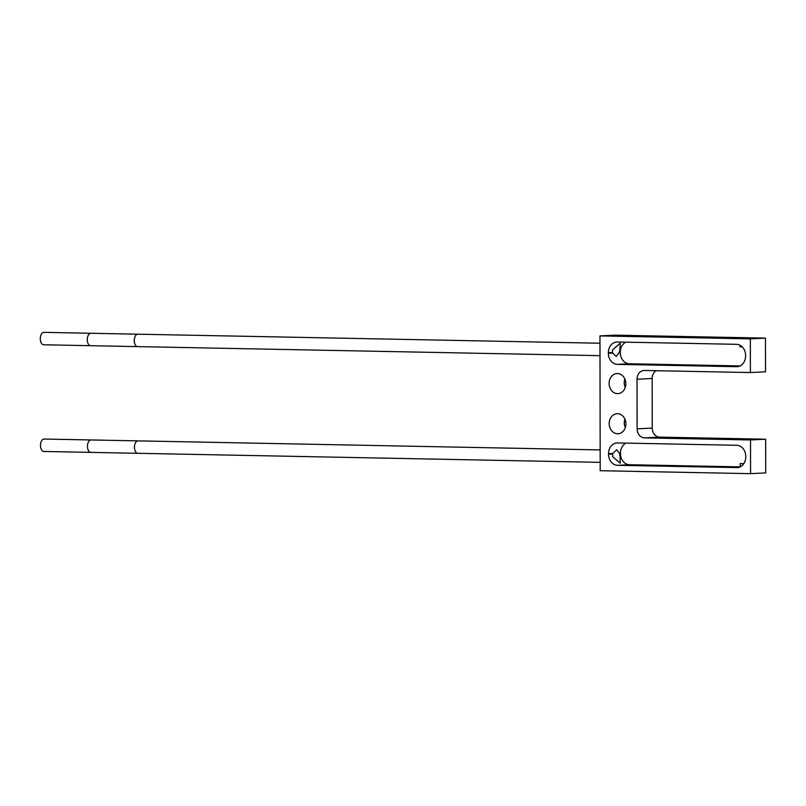 <?xml version="1.0" encoding="UTF-8"?>
<svg xmlns="http://www.w3.org/2000/svg" width="806" height="806" viewBox="0 0 806 806"><rect width="100%" height="100%" fill="white"/><g stroke="black" fill="none" stroke-linecap="round" stroke-linejoin="round"><path stroke-width="1.21" d="M750.567 473.656L765.7 472.9L765.64 439.199L659.671 437.134A8.896 7.395 -92.8 0 1 652.255 428.097L652.165 378.477L637.032 379.233A8.896 7.395 87.2 0 1 643.994 370.488A8.896 7.395 87.2 0 1 644.417 370.478L750.396 372.553L750.336 338.863L599.966 335.911L600.198 470.714L750.567 473.656L750.507 439.955L644.538 437.88A8.896 7.395 87.2 0 1 637.123 428.842L637.032 379.233M656.074 370.71A8.896 7.395 -92.8 0 0 652.165 378.477M750.396 372.553L765.519 371.808L765.468 338.107L615.099 335.165L599.966 335.911M624.902 419.14A10.045 8.352 -92.8 0 0 624.318 422.818A10.045 8.352 -92.8 0 0 625.315 427.573M624.831 378.981A10.045 8.352 -92.8 0 0 624.247 382.669A10.045 8.352 -92.8 0 0 625.244 387.424M765.64 439.199L750.507 439.955M737.671 439.29L742.356 439.21L737.671 439.29M765.468 338.107L750.336 338.863M734.185 338.359L748.129 338.097L734.185 338.359M736.503 344.323L617.396 341.996A10.901 9.068 -92.8 0 0 616.882 341.996A10.901 9.068 -92.8 0 0 608.349 352.716L608.349 353.29A10.901 9.068 -92.8 0 0 617.436 364.362L736.543 366.69A10.901 9.068 -92.8 0 0 737.057 366.69A10.901 9.068 -92.8 0 0 745.59 355.97L745.59 355.396A10.901 9.068 -92.8 0 0 736.503 344.323M736.714 467.641A10.901 9.068 -92.8 0 0 737.238 467.641A10.901 9.068 -92.8 0 0 745.762 456.921L745.762 456.347A10.901 9.068 -92.8 0 0 736.674 445.275L617.577 442.947A10.901 9.068 -92.8 0 0 617.053 442.957A10.901 9.068 -92.8 0 0 608.52 453.667L608.53 454.241A10.901 9.068 -92.8 0 0 617.618 465.314L737.752 467.591M609.185 423.563A10.045 8.352 -92.8 0 0 618.041 433.759A10.045 8.352 -92.8 0 0 625.899 423.896A10.045 8.352 -92.8 0 0 617.043 413.7A10.045 8.352 -92.8 0 0 609.185 423.563M609.114 383.414A10.045 8.352 -92.8 0 0 617.97 393.61A10.045 8.352 -92.8 0 0 625.829 383.737A10.045 8.352 -92.8 0 0 616.973 373.551A10.045 8.352 -92.8 0 0 609.114 383.414M738.528 467.46L730.417 467.188L740.18 466.886L629.557 464.719A10.901 9.068 -92.8 0 1 620.469 453.647L620.469 453.073A10.901 9.068 -92.8 0 1 626.061 443.109M743.817 463.662L740.22 463.591L740.23 466.865M620.056 456.267L620.227 463.198L612.651 456.629L612.681 454.03A6.67 3.698 -88.9 0 1 612.832 453.456L616.711 449.788L619.351 453.133A6.67 3.698 -88.9 0 1 619.502 453.697L620.056 456.267M742.255 346.902L740.019 346.862L742.225 346.872M625.879 342.157A10.901 9.068 -92.8 0 0 620.298 352.121L620.298 352.696A10.901 9.068 -92.8 0 0 629.385 363.768L739.999 365.934M740.009 345.24L740.019 346.862M619.874 349.582L619.33 352.172A6.67 3.698 -88.9 0 1 619.179 352.746L616.258 356.433L612.651 353.068A6.67 3.698 -88.9 0 1 612.5 352.504L612.469 349.945L620.308 343.165L619.874 349.582M739.042 366.317L736.2 366.226L739.565 366.125M43.998 332.354A6.216 3.446 91.1 0 0 43.867 332.344A6.216 3.446 91.1 0 0 43.736 332.354A6.216 3.446 91.1 0 0 40.3 338.611A6.216 3.446 91.1 0 0 43.625 344.777A6.216 3.446 91.1 0 0 43.756 344.767M44.189 439.048A6.216 3.446 91.1 0 0 44.058 439.038A6.216 3.446 91.1 0 0 43.927 439.038A6.216 3.446 91.1 0 0 40.481 445.305A6.216 3.446 91.1 0 0 43.816 451.461A6.216 3.446 91.1 0 0 43.947 451.461M652.255 428.097L637.123 428.842M659.671 437.134L644.538 437.88M617.618 465.314L629.557 464.719M619.502 453.697L620.469 453.647M608.53 454.241L612.681 454.03M608.52 453.667L612.832 453.456M619.351 453.133L620.469 453.073M608.349 352.716L612.5 352.504M619.33 352.172L620.298 352.121M619.179 352.746L620.298 352.696M608.349 353.29L612.651 353.068M617.436 364.362L629.385 363.768M736.543 366.69L737.581 366.639M43.867 332.344L90.856 333.271A6.216 3.446 91.1 0 0 90.725 333.271A6.216 3.446 91.1 0 0 87.28 339.528A6.216 3.446 91.1 0 0 90.615 345.693A6.216 3.446 91.1 0 0 90.746 345.693M137.967 334.198A6.216 3.446 91.1 0 0 137.836 334.188A6.216 3.446 91.1 0 0 137.705 334.188A6.216 3.446 91.1 0 0 134.27 340.454A6.216 3.446 91.1 0 0 137.594 346.61A6.216 3.446 91.1 0 0 137.725 346.61M44.058 439.038L91.038 439.955A6.216 3.446 91.1 0 0 90.907 439.955A6.216 3.446 91.1 0 0 87.471 446.222A6.216 3.446 91.1 0 0 90.796 452.378A6.216 3.446 91.1 0 0 90.927 452.378M138.158 440.882A6.216 3.446 91.1 0 0 138.028 440.872A6.216 3.446 91.1 0 0 137.897 440.882A6.216 3.446 91.1 0 0 134.451 447.139A6.216 3.446 91.1 0 0 137.786 453.294A6.216 3.446 91.1 0 0 137.917 453.294M43.625 344.777L599.996 355.658M599.976 343.235L90.856 333.271M43.816 451.461L600.188 462.352M600.168 449.919L91.038 439.955"/></g></svg>

